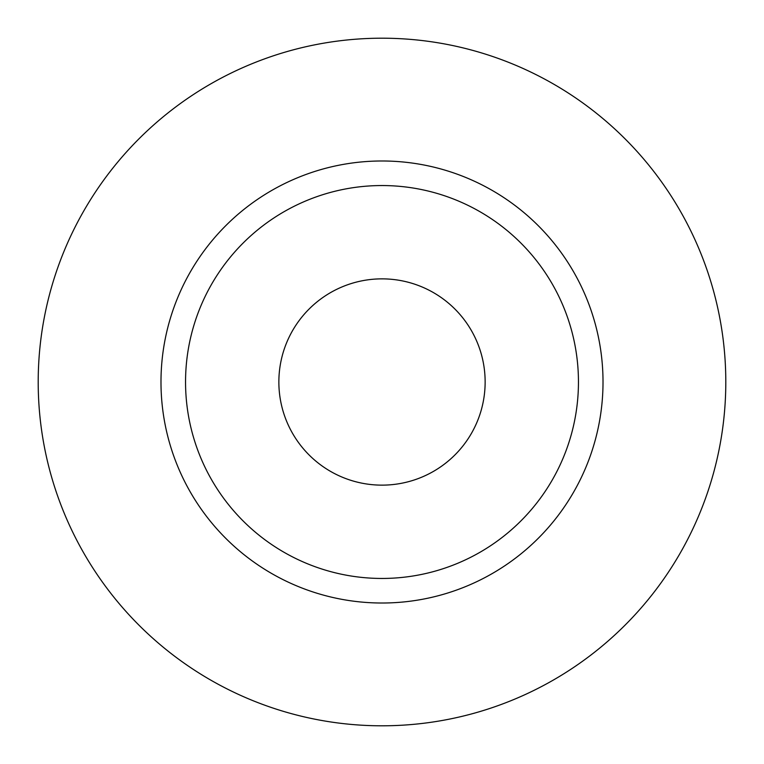 <?xml version="1.0" encoding="UTF-8"?>
<svg xmlns="http://www.w3.org/2000/svg" width="764" height="764" viewBox="0 0 764 764"><rect width="100%" height="100%" fill="white"/><g stroke="black" fill="none" stroke-linecap="round" stroke-linejoin="round"><path stroke-width="1.15" d="M278.86 382A103.14 103.14 0 0 0 382 485.14A103.14 103.14 0 0 0 485.14 382A103.14 103.14 0 0 0 382 278.86A103.14 103.14 0 0 0 278.86 382M578.453 382A196.453 196.453 0 0 0 382 185.547A196.453 196.453 0 0 0 185.547 382A196.453 196.453 0 0 0 382 578.453A196.453 196.453 0 0 0 578.453 382M725.8 382A343.8 343.8 0 0 0 382 38.2A343.8 343.8 0 0 0 38.2 382A343.8 343.8 0 0 0 382 725.8A343.8 343.8 0 0 0 725.8 382M603.016 382A221.016 221.016 0 0 1 382 603.016A221.016 221.016 0 0 1 160.984 382A221.016 221.016 0 0 1 382 160.984A221.016 221.016 0 0 1 603.016 382"/></g></svg>
